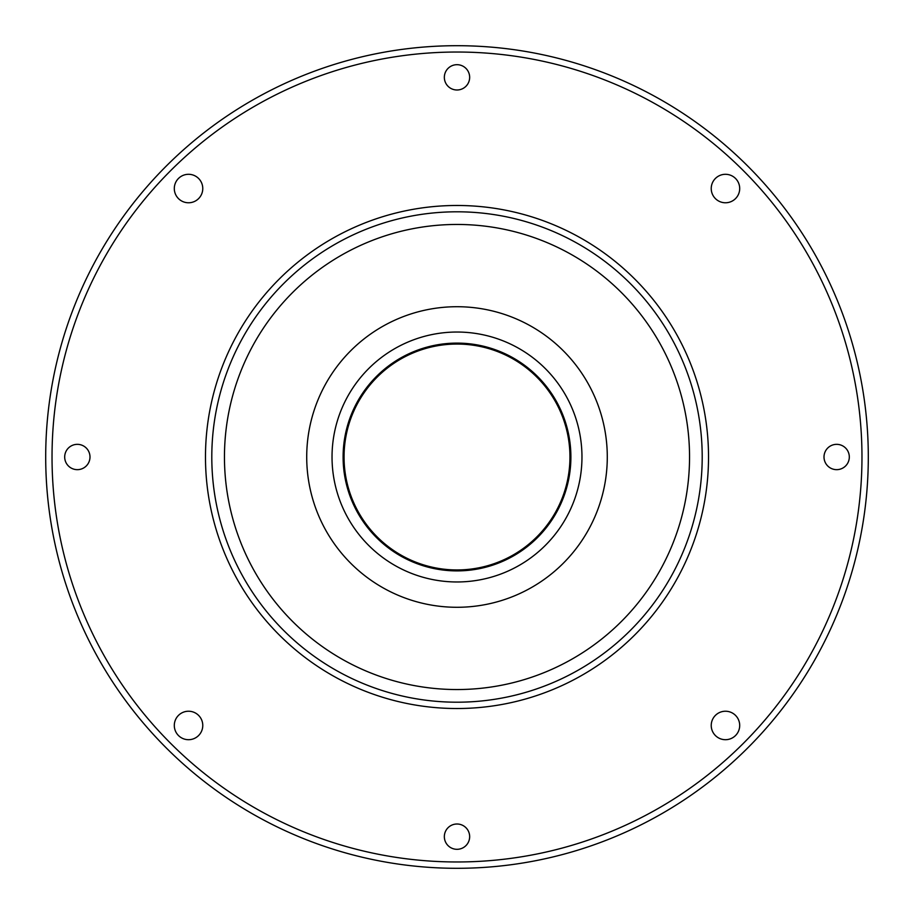 <?xml version="1.0" encoding="UTF-8"?>
<svg xmlns="http://www.w3.org/2000/svg" width="914" height="914" viewBox="0 0 914 914"><rect width="100%" height="100%" fill="white"/><g stroke="black" fill="none" stroke-linecap="round" stroke-linejoin="round"><path stroke-width="1.37" d="M469.659 836.664A12.659 12.659 0 0 0 457 824.005A12.659 12.659 0 0 0 444.341 836.664A12.659 12.659 0 0 0 457 849.312A12.659 12.659 0 0 0 469.659 836.664M202.771 725.465A14.236 14.236 0 0 0 188.535 711.229A14.236 14.236 0 0 0 174.3 725.465A14.236 14.236 0 0 0 188.535 739.7A14.236 14.236 0 0 0 202.771 725.465M89.995 457A12.659 12.659 0 0 0 77.336 444.341A12.659 12.659 0 0 0 64.688 457A12.659 12.659 0 0 0 77.336 469.659A12.659 12.659 0 0 0 89.995 457M202.771 188.535A14.236 14.236 0 0 0 188.535 174.3A14.236 14.236 0 0 0 174.3 188.535A14.236 14.236 0 0 0 188.535 202.771A14.236 14.236 0 0 0 202.771 188.535M469.659 77.336A12.659 12.659 0 0 0 457 64.688A12.659 12.659 0 0 0 444.341 77.336A12.659 12.659 0 0 0 457 89.995A12.659 12.659 0 0 0 469.659 77.336M739.7 188.535A14.236 14.236 0 0 0 725.465 174.3A14.236 14.236 0 0 0 711.229 188.535A14.236 14.236 0 0 0 725.465 202.771A14.236 14.236 0 0 0 739.7 188.535M849.312 457A12.659 12.659 0 0 0 836.664 444.341A12.659 12.659 0 0 0 824.005 457A12.659 12.659 0 0 0 836.664 469.659A12.659 12.659 0 0 0 849.312 457M739.7 725.465A14.236 14.236 0 0 0 725.465 711.229A14.236 14.236 0 0 0 711.229 725.465A14.236 14.236 0 0 0 725.465 739.7A14.236 14.236 0 0 0 739.7 725.465M868.3 457A411.3 411.3 0 0 1 457 868.3A411.3 411.3 0 0 1 45.7 457A411.3 411.3 0 0 1 457 45.7A411.3 411.3 0 0 1 868.3 457A411.3 411.3 0 0 1 457 868.3A411.3 411.3 0 0 1 45.7 457M708.521 457A251.521 251.521 0 0 1 457 708.521A251.521 251.521 0 0 1 205.479 457A251.521 251.521 0 0 1 457 205.479A251.521 251.521 0 0 1 708.521 457A251.521 251.521 0 0 1 457 708.521A251.521 251.521 0 0 1 205.479 457M689.544 457A232.544 232.544 0 0 1 457 689.544A232.544 232.544 0 0 1 224.456 457A232.544 232.544 0 0 1 457 224.456A232.544 232.544 0 0 1 689.544 457M607.284 457A150.284 150.284 0 0 1 457 607.284A150.284 150.284 0 0 1 306.716 457A150.284 150.284 0 0 1 457 306.716A150.284 150.284 0 0 1 607.284 457M581.967 457A124.967 124.967 0 0 1 457 581.967A124.967 124.967 0 0 1 332.033 457A124.967 124.967 0 0 1 457 332.033A124.967 124.967 0 0 1 581.967 457M570.896 457A113.896 113.896 0 0 1 457 570.896A113.896 113.896 0 0 1 343.104 457A113.896 113.896 0 0 1 457 343.104A113.896 113.896 0 0 1 570.896 457M569.948 457A112.948 112.948 0 0 1 457 569.948A112.948 112.948 0 0 1 344.052 457A112.948 112.948 0 0 1 457 344.052A112.948 112.948 0 0 1 569.948 457M861.971 457A404.971 404.971 0 0 1 457 861.971A404.971 404.971 0 0 1 52.029 457A404.971 404.971 0 0 1 457 52.029A404.971 404.971 0 0 1 861.971 457M702.203 457A245.203 245.203 0 0 1 457 702.203A245.203 245.203 0 0 1 211.797 457A245.203 245.203 0 0 1 457 211.797A245.203 245.203 0 0 1 702.203 457"/></g></svg>
